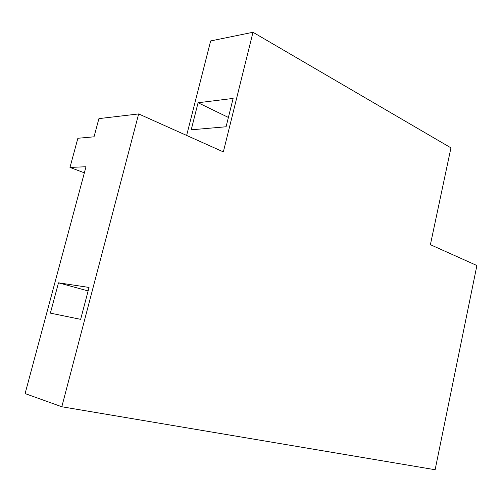 <?xml version="1.0" encoding="UTF-8"?>
<svg xmlns="http://www.w3.org/2000/svg" width="502" height="502" viewBox="0 0 502 502"><rect width="100%" height="100%" fill="white"/><g stroke="black" fill="none" stroke-linecap="round" stroke-linejoin="round"><path stroke-width="0.75" d="M50.369 313.129L80.646 319.347L89.042 287.439L58.489 282.821L50.369 313.129M191.218 129.811L226.082 126.761L233.116 98.417L198.077 102.747L191.218 129.811M252.983 32.272L450.953 147.852L430.39 244.681L476.9 265.527L435.127 469.728L61.815 406.758L138.659 113.929L223.352 151.893L252.983 32.272L210.639 40.938L186.631 135.433M61.815 406.758L25.1 393.587L85.999 166.746L69.973 167.43L77.873 138.27L94.031 136.814L98.913 118.623L138.659 113.929M228.391 117.443L198.077 102.747M88.12 290.934L58.489 282.821M84.361 172.832L69.973 167.43"/></g></svg>
